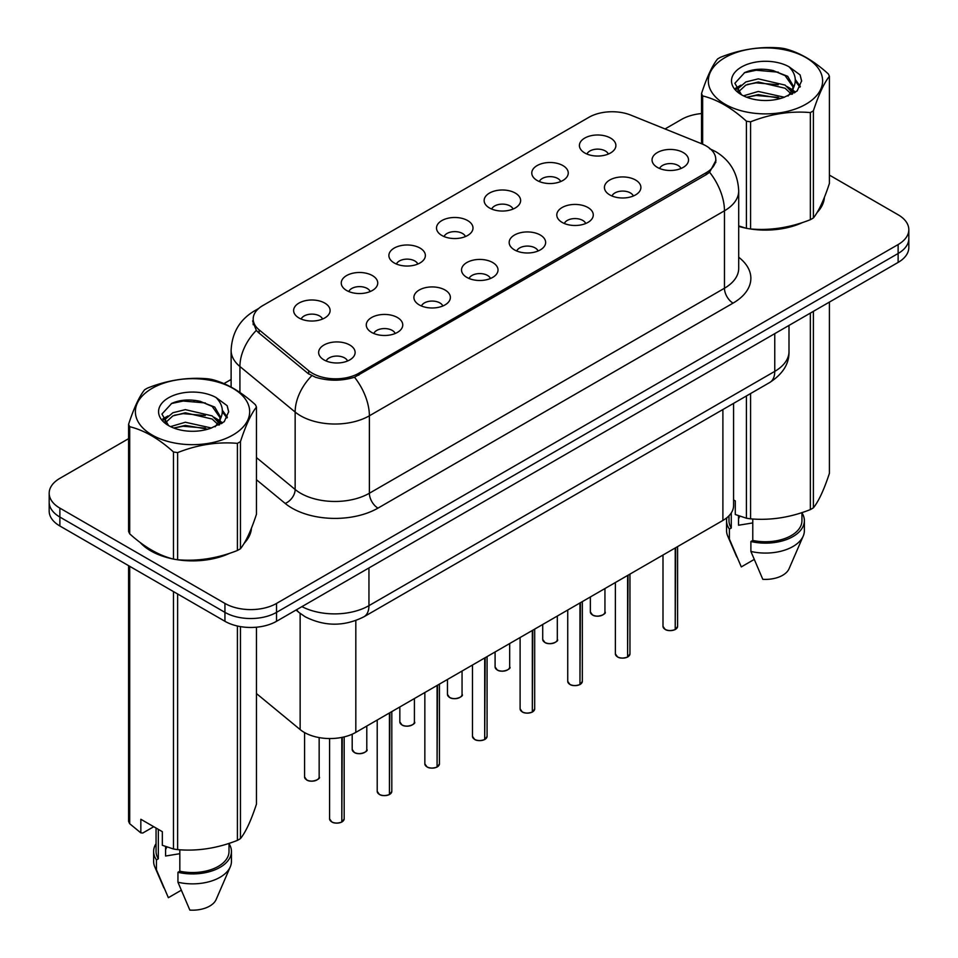 <?xml version="1.0" encoding="UTF-8"?>
<svg xmlns="http://www.w3.org/2000/svg" width="958" height="958" viewBox="0 0 958 958"><rect width="100%" height="100%" fill="white"/><g stroke="black" fill="none" stroke-linecap="round" stroke-linejoin="round"><path stroke-width="1.44" d="M537.115 180.463A18.238 10.526 180 0 1 533.498 177.481A18.238 10.526 180 0 1 539.546 164.405A18.238 10.526 180 0 1 562.909 165.578A18.238 10.526 180 0 1 566.525 177.481A18.238 10.526 180 0 1 537.115 180.463M560.693 181.553A10.945 6.323 0 0 0 557.748 178.475A10.945 6.323 0 0 0 546.97 176.883A10.945 6.323 0 0 0 539.342 181.553M489.49 207.97A18.238 10.526 180 0 1 485.874 204.988A18.238 10.526 180 0 1 491.909 191.899A18.238 10.526 180 0 1 515.284 193.073A18.238 10.526 180 0 1 518.901 204.988A18.238 10.526 180 0 1 489.49 207.97M513.057 209.06A10.945 6.323 0 0 0 510.123 205.982A10.945 6.323 0 0 0 499.346 204.377A10.945 6.323 0 0 0 491.705 209.06M441.854 235.464A18.238 10.526 180 0 1 438.237 232.483A18.238 10.526 180 0 1 444.284 219.394A18.238 10.526 180 0 1 467.648 220.568A18.238 10.526 180 0 1 471.276 232.483A18.238 10.526 180 0 1 441.854 235.464M465.432 236.554A10.945 6.323 0 0 0 462.498 233.477A10.945 6.323 0 0 0 451.709 231.872A10.945 6.323 0 0 0 444.081 236.554M394.229 262.959A18.238 10.526 180 0 1 390.613 259.989A18.238 10.526 180 0 1 396.648 246.901A18.238 10.526 180 0 1 420.023 248.074A18.238 10.526 180 0 1 423.64 259.989A18.238 10.526 180 0 1 394.229 262.959M417.796 264.061A10.945 6.323 0 0 0 414.862 260.983A10.945 6.323 0 0 0 404.084 259.378A10.945 6.323 0 0 0 396.444 264.061M346.592 290.466A18.238 10.526 180 0 1 342.976 287.484A18.238 10.526 180 0 1 349.023 274.395A18.238 10.526 180 0 1 372.387 275.569A18.238 10.526 180 0 1 376.015 287.484A18.238 10.526 180 0 1 346.592 290.466M370.171 291.555A10.945 6.323 0 0 0 367.237 288.478A10.945 6.323 0 0 0 356.448 286.873A10.945 6.323 0 0 0 348.82 291.555M298.968 317.96A18.238 10.526 180 0 1 295.351 314.978A18.238 10.526 180 0 1 301.387 301.902A18.238 10.526 180 0 1 324.762 303.075A18.238 10.526 180 0 1 328.378 314.978A18.238 10.526 180 0 1 298.968 317.96M322.535 319.05A10.945 6.323 0 0 0 319.601 315.972A10.945 6.323 0 0 0 308.823 314.38A10.945 6.323 0 0 0 301.183 319.05M584.751 152.969A18.238 10.526 180 0 1 581.135 149.987A18.238 10.526 180 0 1 587.17 136.898A18.238 10.526 180 0 1 610.545 138.072A18.238 10.526 180 0 1 614.162 149.987A18.238 10.526 180 0 1 584.751 152.969M608.318 154.058A10.945 6.323 0 0 0 605.384 150.981A10.945 6.323 0 0 0 594.607 149.376A10.945 6.323 0 0 0 586.967 154.058M609.767 194.905A18.238 10.526 180 0 1 606.151 191.935A18.238 10.526 180 0 1 612.186 178.847A18.238 10.526 180 0 1 635.561 180.02A18.238 10.526 180 0 1 639.178 191.935A18.238 10.526 180 0 1 609.767 194.905M633.334 196.007A10.945 6.323 0 0 0 630.4 192.929A10.945 6.323 0 0 0 619.622 191.325A10.945 6.323 0 0 0 611.994 196.007M562.142 222.412A18.238 10.526 180 0 1 558.514 219.43A18.238 10.526 180 0 1 564.561 206.341A18.238 10.526 180 0 1 587.937 207.515A18.238 10.526 180 0 1 591.553 219.43A18.238 10.526 180 0 1 562.142 222.412M585.709 223.501A10.945 6.323 0 0 0 582.775 220.424A10.945 6.323 0 0 0 571.986 218.819A10.945 6.323 0 0 0 564.358 223.501M514.506 249.906A18.238 10.526 180 0 1 510.889 246.924A18.238 10.526 180 0 1 516.925 233.848A18.238 10.526 180 0 1 540.3 235.021A18.238 10.526 180 0 1 543.916 246.924A18.238 10.526 180 0 1 514.506 249.906M538.085 250.996A10.945 6.323 0 0 0 535.139 247.918A10.945 6.323 0 0 0 524.361 246.326A10.945 6.323 0 0 0 516.733 250.996M466.881 277.413A18.238 10.526 180 0 1 463.253 274.431A18.238 10.526 180 0 1 469.3 261.342A18.238 10.526 180 0 1 492.675 262.516A18.238 10.526 180 0 1 496.292 274.431A18.238 10.526 180 0 1 466.881 277.413M490.448 278.503A10.945 6.323 0 0 0 487.514 275.425A10.945 6.323 0 0 0 476.737 273.82A10.945 6.323 0 0 0 469.097 278.503M419.245 304.907A18.238 10.526 180 0 1 415.628 301.926A18.238 10.526 180 0 1 421.664 288.837A18.238 10.526 180 0 1 445.039 290.011A18.238 10.526 180 0 1 448.655 301.926A18.238 10.526 180 0 1 419.245 304.907M442.824 305.997A10.945 6.323 0 0 0 439.878 302.92A10.945 6.323 0 0 0 429.1 301.315A10.945 6.323 0 0 0 421.472 305.997M371.62 332.402A18.238 10.526 180 0 1 367.992 329.432A18.238 10.526 180 0 1 374.039 316.344A18.238 10.526 180 0 1 397.414 317.517A18.238 10.526 180 0 1 401.031 329.432A18.238 10.526 180 0 1 371.62 332.402M395.187 333.504A10.945 6.323 0 0 0 392.253 330.426A10.945 6.323 0 0 0 381.476 328.822A10.945 6.323 0 0 0 373.836 333.504M323.984 359.909A18.238 10.526 180 0 1 320.367 356.927A18.238 10.526 180 0 1 326.403 343.838A18.238 10.526 180 0 1 349.778 345.012A18.238 10.526 180 0 1 353.394 356.927A18.238 10.526 180 0 1 323.984 359.909M347.562 360.998A10.945 6.323 0 0 0 344.617 357.921A10.945 6.323 0 0 0 333.839 356.316A10.945 6.323 0 0 0 326.211 360.998M657.404 167.411A18.238 10.526 180 0 1 653.775 164.429A18.238 10.526 180 0 1 659.822 151.34A18.238 10.526 180 0 1 683.186 152.526A18.238 10.526 180 0 1 686.814 164.429A18.238 10.526 180 0 1 657.404 167.411M680.97 168.5A10.945 6.323 0 0 0 678.036 165.423A10.945 6.323 0 0 0 667.247 163.83A10.945 6.323 0 0 0 659.619 168.5M701.759 143.796A32.823 18.956 180 0 1 706.142 145.915A32.823 18.956 180 0 1 715.758 159.315A32.823 18.956 180 0 1 706.142 172.727L358.807 373.261A32.823 18.956 180 0 1 308.704 370.722L259.127 329.851A32.823 18.956 180 0 1 253.187 318.978A32.823 18.956 180 0 1 262.803 305.578L588.931 117.295A32.823 18.956 180 0 1 630.975 115.176L701.759 143.796M733.577 403.366L733.577 505.561A36.476 21.064 180 0 1 722.895 520.445L355.813 732.379A36.476 21.064 180 0 1 300.141 729.565L256.469 693.568M140.143 542.467A58.965 34.045 0 0 0 150.837 550.91A58.965 34.045 0 0 0 172.799 558.921M716.021 160.214L709.591 172.236L706.405 174.548L354.508 377.236C341.491 381.164 328.486 381.164 315.469 377.236L308.105 373.5L258.528 332.63L256.325 330.39L252.601 320.93M128.588 438.668L59.875 478.341A36.476 21.064 0 0 0 49.181 493.238L49.181 511.105A36.476 21.064 0 0 0 59.875 525.99L224.938 621.299L224.938 612.366A36.476 21.064 0 0 0 276.527 612.366L898.125 253.487A36.476 21.064 0 0 0 908.819 238.59A36.476 21.064 0 0 1 898.125 253.487L276.527 612.366A36.476 21.064 0 0 1 224.938 612.366L59.875 517.057L224.938 612.366L224.938 603.432A36.476 21.064 0 0 0 276.527 603.432L898.125 244.553A36.476 21.064 0 0 0 908.819 229.657A36.476 21.064 0 0 0 898.125 214.772L829.412 175.098M49.181 502.172A36.476 21.064 0 0 0 59.875 517.057A36.476 21.064 0 0 1 49.181 502.172M738.702 226.387A58.965 34.045 0 0 0 745.743 228.136M748.545 228.663A58.965 34.045 0 0 0 802.612 222.496M817.114 212.496A58.965 34.045 0 0 0 824.395 197.36M175.601 559.448A58.965 34.045 0 0 0 229.681 553.281M244.17 543.27A58.965 34.045 0 0 0 251.451 528.145M701.531 113.559A36.476 21.064 0 0 0 681.473 119.463L665.044 128.947M231.118 379.476L223.933 383.619M194.965 400.348L193.959 400.923M162.848 418.886L167.997 415.928M49.181 493.238A36.476 21.064 0 0 0 59.875 508.123L224.938 603.432M251.092 530.804A58.965 34.045 0 0 0 250.888 529.906M824.036 200.03A58.965 34.045 0 0 0 823.832 199.12M224.938 621.299A36.476 21.064 0 0 0 276.527 621.299L898.125 262.42A36.476 21.064 0 0 0 908.819 247.523L908.819 229.657M675.174 629.586C670.84 630.975 667.51 630.939 665.187 629.454L662.996 626.364A7.293 4.215 0 0 0 665.139 629.346A7.293 4.215 0 0 0 675.222 629.466L675.055 629.562A7.053 4.072 180 0 1 665.307 629.442M675.222 629.166L675.677 547.713M675.222 629.466L675.222 547.976M627.538 657.08C623.215 658.481 619.886 658.433 617.563 656.949L615.371 653.859A7.293 4.215 0 0 0 617.503 656.841A7.293 4.215 0 0 0 627.598 656.972L627.43 657.068A7.053 4.072 180 0 1 617.682 656.937M627.598 656.673L628.041 575.207M627.598 656.972L627.598 575.471M579.913 684.587C575.578 685.976 572.249 685.928 569.926 684.455L567.735 681.366A7.293 4.215 0 0 0 569.878 684.347A7.293 4.215 0 0 0 579.961 684.467L579.794 684.563A7.053 4.072 180 0 1 570.046 684.443M579.961 684.168L580.416 602.714M579.961 684.467L579.961 602.965M532.277 712.081C527.954 713.47 524.625 713.435 522.302 711.95L520.11 708.86A7.293 4.215 0 0 0 522.242 711.842A7.293 4.215 0 0 0 532.337 711.974L532.169 712.069A7.053 4.072 180 0 1 522.421 711.938M532.337 711.674L532.78 630.208M532.337 711.974L532.337 630.472M484.652 739.576C480.317 740.977 476.988 740.929 474.665 739.456L472.474 736.367A7.293 4.215 0 0 0 474.617 739.337A7.293 4.215 0 0 0 484.7 739.468L484.532 739.564A7.053 4.072 180 0 1 474.785 739.444M484.7 739.169L485.155 657.703M484.7 739.468L484.7 657.966M725.062 57.564A57.145 32.991 -0 0 0 725.062 104.218A57.145 32.991 -0 0 0 805.882 104.218A57.145 32.991 -0 0 0 805.882 57.564A57.145 32.991 -0 0 0 725.062 57.564M738.702 225.932L746.402 228.315A65.659 37.913 -0 0 0 750.569 228.962C770.412 230.698 790.338 227.609 810.348 219.705A65.659 37.913 -0 0 0 811.893 218.843A65.659 37.913 -0 0 0 813.39 217.957C818.707 211.299 824.048 199.791 829.412 183.433L829.412 76.305A65.659 37.913 -0 0 0 828.299 73.898C813.677 60.653 799.08 52.223 784.53 48.63A65.659 37.913 -0 0 0 780.375 47.984C760.365 46.283 740.438 49.361 720.596 57.24A65.659 37.913 -0 0 0 719.039 58.103A65.659 37.913 -0 0 0 717.542 58.989C712.189 65.743 706.848 77.251 701.531 93.513A65.659 37.913 -0 0 0 702.645 95.908L702.645 144.167M746.402 228.315L746.402 121.175C731.78 107.931 717.195 99.5 702.645 95.908M746.402 121.175A65.659 37.913 -0 0 0 750.569 121.822L750.569 228.962M810.348 219.705L810.348 112.577C790.506 110.841 770.579 113.918 750.569 121.822M810.348 112.577A65.659 37.913 -0 0 0 811.893 111.715A65.659 37.913 -0 0 0 813.39 110.817L813.39 217.957M784.386 97.237L758.281 91.453L743.468 95.836M780.734 98.411L758.281 94.614L746.797 97.273M792.553 93.968L792.302 93.297M791.524 91.717L785.129 85.106L758.281 78.855L745.815 81.957L738.618 88.1L737.684 91.441M790.494 93.285L785.129 88.256L758.281 82.005L745.815 85.106L738.247 92.052M788.051 96.016L792.326 90.088L793.26 85.933L787.668 76.281L772.423 70.401C762.029 68.281 752.772 69.012 744.665 72.604L734.882 83.274L741.456 94.698M791.799 94.363L793.26 88.435M793.176 87.178L785.129 75.646L773.154 70.533M741.444 67.024A33.973 19.615 -0 0 0 741.444 94.758A33.973 19.615 -0 0 0 783.919 97.369L797.164 90.938L801.618 80.891L800.098 74.904L788.961 66.725A33.973 19.615 -0 0 0 741.444 67.024M788.961 66.725C796.038 73.922 797.164 81.705 792.326 90.088M701.531 143.7L701.531 93.513M829.412 76.305C824.096 82.951 818.755 94.459 813.39 110.817M778.243 97.357L756.113 95.465L747.3 97.069M794.421 92.89L792.865 91.633M791.931 90.962L790.35 89.92M778.243 84.747L756.113 82.855L747.3 84.46M738.798 87.789L736.199 89.393M799.942 87.178L795.284 81.059M778.339 72.173L756.113 70.245L744.27 72.784M801.618 81.202L800.098 74.904M795.427 92.231L793.14 90.28M792.458 89.765L787.021 86.507M740.941 85.142L735.612 88.232M800.325 86.436L795.272 79.478M152.118 388.349A57.145 32.991 -0 0 0 152.118 435.004A57.145 32.991 -0 0 0 232.938 435.004A57.145 32.991 -0 0 0 232.938 388.349A57.145 32.991 -0 0 0 152.118 388.349M146.107 388.888A65.659 37.913 -0 0 0 144.61 389.774C139.245 396.528 133.904 408.036 128.588 424.298A65.659 37.913 -0 0 0 129.701 426.693L129.701 533.834C144.251 547.042 158.836 555.46 173.47 559.101A65.659 37.913 -0 0 0 177.625 559.747C197.468 561.484 217.394 558.394 237.404 550.491A65.659 37.913 -0 0 0 238.961 549.629A65.659 37.913 -0 0 0 240.458 548.742C245.775 542.084 251.116 530.576 256.469 514.218L256.469 407.078A65.659 37.913 -0 0 0 255.355 404.683C240.733 391.427 226.148 383.008 211.598 379.416A65.659 37.913 -0 0 0 207.431 378.769C187.421 377.057 167.494 380.146 147.652 388.026A65.659 37.913 -0 0 0 146.107 388.888M173.47 559.101L173.47 451.96C158.836 438.716 144.251 430.286 129.701 426.693M173.47 451.96A65.659 37.913 -0 0 0 177.625 452.607L177.625 559.747M237.404 550.491L237.404 443.362C217.562 441.626 197.635 444.704 177.625 452.607M237.404 443.362A65.659 37.913 -0 0 0 238.961 442.488A65.659 37.913 -0 0 0 240.458 441.602L240.458 548.742M128.588 424.298L128.588 531.427A65.659 37.913 -0 0 0 129.701 533.834M211.443 428.01L185.337 422.239L170.524 426.621M207.802 429.196L185.337 425.4L173.853 428.058M219.61 424.753L219.358 424.083M218.58 422.502L212.185 415.892L185.337 409.629L172.871 412.742L165.686 418.886L164.74 422.215M217.562 424.071L212.185 419.041L185.337 412.79L172.871 415.892L165.303 422.837M215.119 426.789L219.382 420.885L220.328 416.718L214.736 407.066L199.48 401.186C189.085 399.067 179.829 399.797 171.722 403.39L161.938 414.06L168.512 425.484M218.855 425.148L220.328 419.221M220.244 417.963L212.185 406.431L200.21 401.318M168.512 397.81A33.973 19.615 -0 0 0 168.512 425.544A33.973 19.615 -0 0 0 210.976 428.142L224.22 421.724L228.687 411.677L227.154 405.677L216.029 397.51A33.973 19.615 -0 0 0 168.512 397.81M216.029 397.51C223.106 404.707 224.22 412.491 219.382 420.861M256.469 407.078C251.152 413.736 245.811 425.244 240.458 441.602M205.311 428.142L183.17 426.25L174.368 427.855M221.478 423.675L219.921 422.418M218.987 421.748L217.406 420.706M205.311 415.533L183.17 413.64L174.368 415.245M165.854 418.574L163.255 420.167M226.998 417.963L222.34 411.844M205.395 402.959L183.17 401.031L171.326 403.569M228.675 411.988L227.154 405.677M222.484 423.005L220.208 421.053M219.526 420.55L214.077 417.293M227.381 417.221L222.34 410.252M738.702 225.992A58.366 33.698 0 0 0 739.768 226.304M755.491 229.249A58.366 33.698 0 0 0 798.732 223.741M818.431 210.197A58.366 33.698 0 0 0 823.521 199.504M739.923 516.242A27.483 15.867 0 0 0 738.534 518.949M738.534 515.751L738.534 525.235L752.772 522.924M733.577 499.92L735.277 500.89L735.277 514.506L746.402 518.206A65.659 37.913 0 0 0 750.569 518.841C770.412 520.577 790.338 517.5 810.348 509.596A65.659 37.913 0 0 0 813.39 507.836C818.707 501.19 824.048 489.682 829.412 473.324L829.412 302.093M752.772 518.996L752.772 540.432A36.476 21.064 0 0 0 801.942 520.685L801.942 512.602M752.772 540.432L750.892 541.51A38.907 22.465 0 0 0 804.373 520.685A38.907 22.465 0 0 0 801.942 512.865M750.892 541.51L750.892 551.437A38.907 22.465 0 0 0 803.223 536.061A38.907 22.465 0 0 0 804.373 530.612L804.373 520.685M750.892 551.437L762.796 579.315A24.321 14.035 0 0 0 789.057 568.765L803.223 536.061M810.348 509.596L810.348 313.098M813.39 311.338L813.39 507.836M750.569 393.57L750.569 518.841M746.402 518.206L746.402 395.965M728.99 515.775L728.99 520.685A36.476 21.064 0 0 0 731.277 528.014L731.277 512.925M726.906 517.691A38.907 22.465 0 0 0 726.559 520.685A38.907 22.465 0 0 0 729.397 529.103L731.277 528.014M726.559 520.685L726.559 530.612A38.907 22.465 0 0 0 727.721 536.061A38.907 22.465 0 0 0 729.397 539.031L729.397 529.103M754.126 559.496L741.3 566.908L729.397 539.031M142.586 544.276A58.366 33.698 0 0 0 151.256 550.658A58.366 33.698 0 0 0 166.836 557.089M182.559 560.035A58.366 33.698 0 0 0 225.789 554.526M245.499 540.983A58.366 33.698 0 0 0 250.589 530.277M166.979 847.028A27.483 15.867 0 0 0 165.59 849.734M165.59 846.537L165.59 856.021L179.829 853.698M153.735 826.718L142.826 833.005L140.838 832.873L140.838 819.27L162.333 831.676L162.333 845.291L173.47 848.992A65.659 37.913 0 0 0 177.625 849.626C197.468 851.363 217.394 848.285 237.404 840.382A65.659 37.913 0 0 0 240.458 838.621C245.775 831.975 251.116 820.467 256.469 804.109L256.469 627.203M179.829 849.782L179.829 871.217A36.476 21.064 0 0 0 229.01 851.47L229.01 843.387M179.829 871.217L177.948 872.295A38.907 22.465 0 0 0 231.441 851.47A38.907 22.465 0 0 0 229.01 843.651M177.948 872.295L177.948 882.222A38.907 22.465 0 0 0 230.279 866.846A38.907 22.465 0 0 0 231.441 861.398L231.441 851.47M177.948 882.222L189.852 910.1A24.321 14.035 0 0 0 216.125 899.55L230.279 866.846M237.404 840.382L237.404 626.005M240.458 626.616L240.458 838.621M177.625 593.984L177.625 849.626M173.47 848.992L173.47 591.577M129.701 566.31L129.701 823.712L140.838 832.873M129.701 823.712A65.659 37.913 0 0 1 128.588 821.317L128.588 565.663M156.058 828.059L156.058 851.47A36.476 21.064 0 0 0 158.333 858.799L158.333 829.377M156.058 843.651A38.907 22.465 0 0 0 153.627 851.47A38.907 22.465 0 0 0 156.453 859.889L158.333 858.799M153.627 851.47L153.627 861.398A38.907 22.465 0 0 0 154.777 866.846A38.907 22.465 0 0 0 156.453 869.816L156.453 859.889M181.182 890.281L168.357 897.694L156.453 869.816M437.016 767.083C432.693 768.472 429.364 768.436 427.04 766.951L424.849 763.861A7.293 4.215 0 0 0 426.981 766.843A7.293 4.215 0 0 0 437.076 766.963L436.908 767.059A7.053 4.072 180 0 1 427.16 766.939M437.076 766.663L437.519 685.21M437.076 766.963L437.076 685.461M389.391 794.577C385.056 795.978 381.727 795.93 379.404 794.445L377.212 791.356A7.293 4.215 0 0 0 379.356 794.338A7.293 4.215 0 0 0 389.439 794.469L389.283 794.565A7.053 4.072 180 0 1 379.524 794.433M389.439 794.17L389.894 712.704M389.439 794.469L389.439 712.968M341.766 822.072C337.432 823.473 334.103 823.425 331.779 821.952L329.588 818.862A7.293 4.215 0 0 0 331.719 821.832A7.293 4.215 0 0 0 341.814 821.964L341.647 822.06A7.053 4.072 180 0 1 331.899 821.94M341.814 821.665L342.257 737.325M341.814 821.964L341.814 737.42M259.127 329.851L259.127 333.133M308.704 370.722L308.704 373.979M358.807 373.261L358.807 375.225M706.142 172.727L706.142 174.691M722.895 409.533L722.895 520.445M300.141 613.395L300.141 729.565M355.813 620.545L355.813 732.379M738.702 257.247A60.797 35.099 180 0 1 733.062 303.123L377.979 508.123A12.155 7.017 60 0 1 369.381 493.238L724.464 288.226A48.63 28.081 0 0 0 738.702 268.372L738.702 190.941A48.63 28.081 180 0 1 724.464 210.796A42.559 24.573 -120 0 0 709.591 172.236M377.979 508.123A60.797 35.099 180 0 1 291.998 508.123A60.797 35.099 180 0 1 285.197 503.441L256.469 479.754M311.733 375.764A42.559 28.465 129.5 0 0 295.148 412.048L295.148 489.478A48.63 28.081 0 0 0 300.596 493.238A48.63 28.081 0 0 0 369.381 493.238L369.381 415.796A48.63 28.081 180 0 1 300.596 415.796A48.63 28.081 180 0 1 295.148 412.048L239.919 366.507A48.63 28.081 180 0 1 231.118 350.4L231.118 387.08M354.508 377.236A42.559 24.573 60 0 1 369.381 415.796L724.464 210.796L724.464 288.226A12.155 7.017 60 0 0 733.062 303.123M257.403 309.697A42.559 24.573 -120 0 0 254.181 311.063C239.632 319.792 231.944 332.905 231.118 350.4M256.325 330.39A42.559 28.465 129.5 0 0 239.919 366.507L239.919 392.445M276.527 603.432L276.527 621.299M898.125 244.553L898.125 262.42M59.875 508.123L59.875 525.99M256.469 457.589L295.148 489.478A12.155 8.131 -50.5 0 1 285.197 503.441M301.938 606.63A48.63 28.081 0 0 0 368.95 605.66L774.759 371.369A48.63 28.081 0 0 0 788.997 351.514C789.356 363.585 782.925 373.919 769.717 382.505L363.92 616.796A24.321 14.035 60 0 0 368.95 605.66L368.95 567.938M774.759 333.647L774.759 371.369A24.321 14.035 60 0 1 769.717 382.505M296.657 609.671A24.321 16.262 129.5 0 0 299.171 612.617L296.034 610.03M675.677 629.214A7.293 4.215 0 0 0 677.593 626.364L677.593 546.599M592.487 614.904A7.293 4.215 0 0 0 600.438 615.814A7.293 4.215 0 0 0 604.941 611.923C607.372 613.767 597.277 618.257 592.535 615.012L590.356 611.923A7.293 4.215 0 0 0 592.487 614.904M602.714 614.952A7.053 4.072 180 0 1 592.655 615M628.041 656.709A7.293 4.215 0 0 0 629.957 653.859L629.957 574.105M580.416 684.204A7.293 4.215 0 0 0 582.332 681.366L582.332 601.6M532.78 711.71A7.293 4.215 0 0 0 534.696 708.86L534.696 629.107M485.155 739.205A7.293 4.215 0 0 0 487.071 736.367L487.071 656.601M544.862 642.399A7.293 4.215 0 0 0 552.802 643.309A7.293 4.215 0 0 0 557.317 639.417C559.747 641.261 549.653 645.752 544.91 642.507L542.719 639.417A7.293 4.215 0 0 0 544.862 642.399M555.089 642.447A7.053 4.072 180 0 1 545.03 642.495M497.226 669.893A7.293 4.215 0 0 0 505.177 670.816A7.293 4.215 0 0 0 509.68 666.924C512.111 668.768 502.016 673.258 497.274 670.013L495.094 666.924A7.293 4.215 0 0 0 497.226 669.893M507.453 669.953A7.053 4.072 180 0 1 497.394 670.001M449.601 697.4A7.293 4.215 0 0 0 457.541 698.31A7.293 4.215 0 0 0 462.055 694.418C464.486 696.262 454.391 700.753 449.649 697.508L447.458 694.418A7.293 4.215 0 0 0 449.601 697.4M459.828 697.448A7.053 4.072 180 0 1 449.769 697.496M437.519 766.711A7.293 4.215 0 0 0 439.435 763.861L439.435 684.096M389.894 794.206A7.293 4.215 0 0 0 391.81 791.356L391.81 711.602M342.257 821.701A7.293 4.215 0 0 0 344.173 818.862L344.173 736.894M401.965 724.895A7.293 4.215 0 0 0 409.916 725.805A7.293 4.215 0 0 0 414.419 721.913C416.85 723.757 406.755 728.248 402.013 725.002L399.833 721.913A7.293 4.215 0 0 0 401.965 724.895M412.191 724.943A7.053 4.072 180 0 1 402.132 724.99M354.34 752.401A7.293 4.215 0 0 0 362.292 753.311A7.293 4.215 0 0 0 366.794 749.419C369.225 751.264 359.13 755.754 354.388 752.509L352.197 749.419A7.293 4.215 0 0 0 354.34 752.401M364.567 752.449A7.053 4.072 180 0 1 354.508 752.497M306.704 779.896A7.293 4.215 0 0 0 314.655 780.806A7.293 4.215 0 0 0 319.158 776.914C321.589 778.758 311.494 783.249 306.752 780.004L304.572 776.914A7.293 4.215 0 0 0 306.704 779.896M316.93 779.944A7.053 4.072 180 0 1 306.871 779.992M253.187 318.978L253.187 324.702M715.758 159.315L715.758 162.609M738.702 190.941C737.876 173.446 730.2 160.345 715.65 151.603L709.507 148.61M258.78 308.404L254.181 311.063M363.92 616.796C344.341 626.628 324.774 626.628 305.207 616.796L299.171 612.617M788.997 351.514L788.997 325.421M662.996 626.364L662.996 555.029M677.593 626.364L675.63 629.322M604.941 611.923L604.941 588.547M590.356 611.923L590.356 596.966M615.371 653.859L615.371 582.524M629.957 653.859L627.993 656.817M567.735 681.366L567.735 610.03M582.332 681.366L580.368 684.323M520.11 708.86L520.11 637.525M534.696 708.86L532.732 711.818M472.474 736.367L472.474 665.02M487.071 736.367L485.107 739.325M557.317 639.417L557.317 616.042M542.719 639.417L542.719 624.472M509.68 666.924L509.68 643.548M495.094 666.924L495.094 651.967M462.055 694.418L462.055 671.043M447.458 694.418L447.458 679.473M823.832 200.929L823.832 198.761M736.822 557.077L727.721 536.061M250.888 531.714L250.888 529.534M163.878 887.862L154.777 866.846M424.849 763.861L424.849 692.526M439.435 763.861L437.471 766.819M377.212 791.356L377.212 720.021M391.81 791.356L389.846 794.314M329.588 818.862L329.588 738.546M344.173 818.862L342.21 821.82M414.419 721.913L414.419 698.55M399.833 721.913L399.833 706.968M366.794 749.419L366.794 726.044M352.197 749.419L352.197 734.211M319.158 776.914L319.158 737.6M304.572 776.914L304.572 732.571"/></g></svg>
